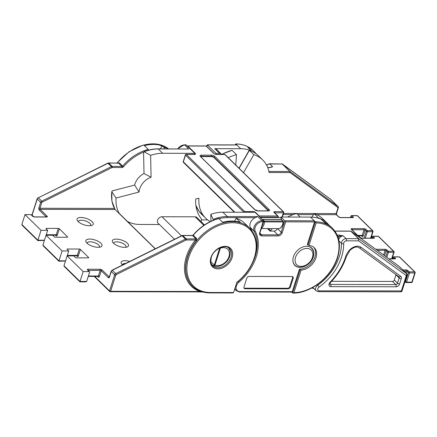 <?xml version="1.0" encoding="UTF-8"?>
<svg xmlns="http://www.w3.org/2000/svg" width="437" height="437" viewBox="0 0 437 437"><rect width="100%" height="100%" fill="white"/><g stroke="black" fill="none" stroke-linecap="round" stroke-linejoin="round"><path stroke-width="0.66" d="M268.323 210.836A2.016 0.803 17.7 0 0 268.154 210.645L213.993 157.61A2.016 0.803 17.7 0 0 211.333 156.626L201.386 156.604A2.016 0.803 17.7 0 0 200.785 156.692M277.681 217.61L278.008 217.025M194.776 154.66L194.82 154.354A0.808 0.459 90.1 0 1 195.044 154.458L186.37 154.436L244.747 211.595L253.362 211.612A1.611 0.645 17.7 0 1 255.492 212.398L259.114 215.949L277.675 215.987L274.054 212.437A0.808 0.579 -45.6 0 1 274.392 212.568L278.014 216.113A0.808 0.579 -45.6 0 0 277.675 215.987A0.808 0.459 90.1 0 1 277.85 217.085L259.878 217.047M216.146 154.501A0.808 0.459 -89.9 0 0 215.922 154.398L214.349 153.84A0.808 0.579 134.4 0 0 214.01 153.709L216.146 154.501L224.82 154.518A0.808 0.579 -45.6 0 1 225.159 154.643L283.531 211.803A0.808 0.579 -45.6 0 0 283.192 211.672L224.82 154.518A0.808 0.459 -89.9 0 0 224.596 154.414L215.922 154.398M281.532 219.565A3.026 1.726 -89.9 0 0 280.745 217.905L281.024 217.025L310.527 217.085A40.745 29.263 -45.6 0 1 321.211 219.221L324.822 222.755A40.745 29.263 134.4 0 1 331.284 227.098L332.486 228.272A40.745 29.263 -45.6 0 0 315.339 221.799L316.175 222.903L308.975 245.468A14.121 10.138 -45.6 0 1 314.258 247.692A14.121 10.138 -45.6 0 1 314.465 261.179A14.121 10.138 -45.6 0 1 301.115 270.099L293.915 292.664A39.942 28.684 134.4 0 0 337.195 257.852A39.942 28.684 134.4 0 0 316.175 222.903M312.051 259.665A12.105 8.691 134.4 0 0 313.324 256.819A12.105 8.691 134.4 0 0 311.849 248.15A12.105 8.691 134.4 0 0 301.781 247.413A12.105 8.691 134.4 0 0 293.435 256.781A12.105 8.691 134.4 0 0 294.909 265.45A12.105 8.691 134.4 0 0 306.424 265.406M293.915 292.664L292.932 293.085C310.674 293.544 331.962 276.643 337.566 257.704C341.177 245.474 339.489 235.663 332.486 228.272M251.657 230.403A42.766 30.71 134.4 0 0 250.385 227.557A7.26 5.217 -45.6 0 1 255.235 217.675L227.437 217.615A0.808 0.459 -89.9 0 0 227.256 216.523L257.797 216.583L255.235 217.675M213.414 265.718A1.611 1.082 -66.6 0 0 213.535 265.783L213.535 265.783A1.611 1.082 -66.6 0 0 214.977 265.09A10.286 7.385 134.4 0 0 228.966 256.645A10.286 7.385 134.4 0 0 220.379 248.156A1.611 0.65 -108.6 0 0 220.33 247.681M201.091 221.635A4.037 2.895 134.4 0 0 201.32 221.056A4.037 2.895 134.4 0 0 201.02 218.385A44.377 31.868 -45.6 0 1 195.749 198.999L198.895 198.185A40.745 29.263 134.4 0 0 203.495 215.665L199.081 211.344A0.808 0.557 143.6 0 1 199.037 211.295L201.293 213.895A40.341 28.973 -45.6 0 1 199.081 211.344A40.745 29.263 -45.6 0 1 195.891 205.281M174.489 239.263L158.03 223.154A4.037 2.895 -45.6 0 1 157.538 220.264A4.037 2.895 -45.6 0 1 161.98 216.747L195.12 216.812A4.037 2.895 -45.6 0 1 196.819 217.457L204.461 224.935M114.45 208.416L39.958 208.263L41.717 202.746A0.808 0.579 134.4 0 1 42.252 202.134L111.992 167.595A0.808 0.579 134.4 0 1 112.347 167.508L122.114 167.529A1.611 1.158 -45.6 0 0 123.496 166.819A39.942 28.684 134.4 0 1 143.576 152.147L144.15 151.803L150.628 155.364A40.745 29.263 134.4 0 1 162.662 153.278L158.249 148.951A0.808 0.459 -89.9 0 0 158.025 148.853L188.784 149.017L158.249 148.951A40.745 29.263 134.4 0 0 144.15 151.803L143.576 152.147L144.008 173.505A14.121 10.138 -45.6 0 0 134.623 185.075L112.134 190.909L111.812 191.668L116.029 198.01A40.745 29.263 134.4 0 0 119.596 213.972M127.38 221.39A40.745 29.263 134.4 0 0 139.949 224.46L159.407 224.498M150.628 155.364L151.071 177.258A14.121 10.138 -45.6 0 0 139.081 192.034L116.029 198.01M221.603 154.408A4.037 2.895 134.4 0 0 221.297 154.032A4.037 2.895 134.4 0 0 219.598 153.392L214.786 148.678A4.037 2.895 -45.6 0 1 216.484 149.323L221.297 154.032M215.632 154.376L216.031 153.387L219.598 153.392M194.58 154.354L194.815 153.343L162.662 153.278M201.506 219.882L207.646 219.893M251.302 151.022L251.401 150.869A40.745 29.263 134.4 0 0 240.716 148.733L214.786 148.678M216.031 153.387L207.4 144.942L206.799 146.444M177.482 148.891L184.348 144.789L185.889 144.794L194.815 153.343M235.762 143.915C242.797 144.002 248.56 146.193 253.045 150.497A40.745 29.263 134.4 0 0 235.898 144.019L240.716 148.733M253.045 150.497L254.252 151.672A40.745 29.263 -45.6 0 0 247.79 147.335L251.401 150.869M254.252 151.672A40.745 29.263 -45.6 0 1 256.115 153.764M115.084 209.514L111.916 201.107L111.812 191.668A40.745 29.263 134.4 0 0 115.1 209.52A0.808 0.579 134.4 0 0 115.04 209.514L40.133 209.361L47.152 216.233A1.611 0.645 -162.3 0 1 46.633 217.014L34.698 216.992A1.611 0.645 -162.3 0 1 32.567 216.206L30.967 214.633L24.996 214.622L41.045 230.332L47.677 230.348L46.071 228.775A0.808 0.322 -162.3 0 1 45.967 228.529A0.808 0.322 -162.3 0 1 46.333 228.382L46.175 228.879M134.623 185.075L139.081 192.034M144.008 173.505L151.071 177.258M207.258 144.838L236.679 144.898A0.808 0.459 90.1 0 1 236.903 145.002L207.4 144.942M210.776 261.801L214.299 265.002A1.611 0.486 119.8 0 1 213.371 265.701A1.611 0.486 119.8 0 1 213.305 265.63L211.601 264.478M292.599 276.61A2.016 1.448 -45.6 0 1 292.604 277.703L289.791 286.508A2.016 1.448 -45.6 0 1 287.573 288.267L244.48 288.18A2.016 1.448 -45.6 0 1 243.993 288.092M291.725 292.102L292.621 292.981L300.044 269.722L301.115 270.099M308.975 245.468L307.315 244.469L314.514 221.914L285.678 221.854L281.024 217.025M290.392 287.098A2.016 1.448 -45.6 0 1 288.174 288.857L245.086 288.77A2.016 1.448 -45.6 0 1 244.234 288.447A2.016 1.448 -45.6 0 1 243.988 287.005L246.801 278.194A2.016 1.448 -45.6 0 1 249.019 276.435L292.107 276.523A2.016 1.448 -45.6 0 1 292.959 276.845A2.016 1.448 -45.6 0 1 293.205 278.287L290.392 287.098L289.791 286.508M307.916 245.059L315.339 221.799L314.334 220.816A0.808 0.459 90.1 0 1 314.514 221.914M313.733 247.227A14.121 10.138 -45.6 0 1 313.001 260.938A14.121 10.138 -45.6 0 1 299.443 269.132L292.244 291.687A0.808 0.459 90.1 0 1 291.845 292.102L239.514 291.992A0.808 0.459 -89.9 0 0 239.918 291.577L292.244 291.687M300.044 269.722L299.443 269.132M252.772 262.528A42.766 30.71 134.4 0 0 255.246 256.306A42.766 30.71 134.4 0 0 254.197 231.288A7.26 5.217 -45.6 0 1 255.355 224.46A7.26 5.217 -45.6 0 1 262.009 220.707L263.626 220.712L263.68 221.106L260.075 232.408A0.808 0.322 17.7 0 1 259.709 232.555L263.134 221.81L262.184 221.805A6.457 4.638 134.4 0 0 256.273 225.142A6.457 4.638 134.4 0 0 255.241 231.211A43.569 31.289 -45.6 0 1 256.311 256.705A43.569 31.289 -45.6 0 1 238.979 282.16A6.457 4.638 134.4 0 0 236.138 288.223A6.457 4.638 134.4 0 0 239.918 291.577M213.387 220.499L213.158 219.369A40.745 29.263 -45.6 0 1 227.256 216.523L222.848 212.202L254.995 212.267L263.626 220.712L263.134 221.81M285.678 221.854L282.247 232.604A3.835 2.753 -45.6 0 1 278.03 235.942A0.808 0.459 -89.9 0 0 277.85 234.844L274.043 231.113L270.022 231.107L267.449 228.589M274.043 231.113A3.026 2.174 134.4 0 0 277.326 228.611M213.158 219.369L210.809 214.288L210.951 221.253M222.848 212.202A40.745 29.263 134.4 0 0 210.809 214.288M271.279 167.224L272.65 166.743A4.037 2.895 134.4 0 0 270.487 167.415M235.778 165.044L236.477 154.643L232.063 150.323L221.543 154.321M282.078 163.897L330.367 199.043M268.87 171.441L289.862 171.484A0.808 0.579 134.4 0 1 290.157 171.572L338.178 206.641A0.808 0.557 126.1 0 1 338.058 207.651L290.042 172.582A0.808 0.557 126.1 0 0 290.157 171.572L282.537 164.11A0.808 0.579 134.4 0 0 282.242 164.017L269.394 163.788A1.611 0.918 90.1 0 1 269.842 163.995L282.242 164.017L289.862 171.484A0.808 0.459 90.1 0 1 290.042 172.582L269.088 172.539A40.745 29.263 134.4 0 0 262.675 159.926A40.745 29.263 134.4 0 0 253.804 154.676L249.39 150.355L249.183 150.836L249.39 150.355A40.745 29.263 -45.6 0 1 258.262 155.605C255.765 153.163 252.766 151.388 249.276 150.279M271.279 167.218L270.268 167.42A0.808 0.459 90.1 0 1 270.487 167.524L272.65 166.743L269.842 163.995A4.037 2.895 -45.6 0 0 266.723 165.415M236.477 154.643A40.745 29.263 134.4 0 0 228.261 157.686M210.246 221.592A40.341 28.973 -45.6 0 1 205.707 218.216A40.341 28.973 -45.6 0 1 203.495 215.665M243.54 172.642L253.804 154.676M331.601 281.308L392.519 281.433A1.611 1.158 134.4 0 0 394.294 280.024L397.506 283.165L399.167 277.965L395.955 274.824L394.294 280.024M338.249 237.908A4.84 3.474 -45.6 0 1 339.675 236.188L343.264 235.882A4.037 2.895 134.4 0 0 338.822 239.4A4.037 2.895 134.4 0 0 338.73 239.738M407.115 274.988L406.273 275.632L406.781 273.819L399.161 266.352L351.14 231.282L358.766 238.744L358.651 240.853L358.471 238.657L350.851 231.195L334.955 231.162M337.648 236.182L339.675 236.188A0.808 0.459 -89.9 0 0 339.5 235.09L343.264 235.882L346.071 238.629L358.471 238.657A0.808 0.579 -45.6 0 1 358.766 238.744L406.781 273.819A0.808 0.579 -45.6 0 1 406.831 273.857L406.831 273.857A0.808 0.579 -45.6 0 1 406.94 274.048M399.068 266.286A0.808 0.557 126.1 0 1 399.161 266.352A0.808 0.579 -45.6 0 1 399.205 266.39L406.831 273.857L407.109 275.015L401.92 291.266L401.139 291.84L318.305 291.67A1.611 0.918 -89.9 0 0 319.114 290.84L401.663 290.933M400.773 291.637L401.363 291.009L406.273 275.632L358.651 240.853L346.426 240.825A1.611 0.918 -89.9 0 0 346.071 238.629A4.037 2.895 -45.6 0 0 341.636 242.147A4.037 2.895 -45.6 0 0 341.45 243.333L338.97 240.907M287.584 217.036A40.745 29.263 134.4 0 1 296.657 213.567L300.23 217.063M272.388 228.6A40.745 29.263 134.4 0 0 270.585 230.638M327.269 223.17L322.856 218.85A40.745 29.263 134.4 0 0 313.99 213.6L318.404 217.921A40.745 29.263 -45.6 0 1 327.269 223.17L329.154 225.273M311.974 217.123L313.99 213.6M350.818 231.168A0.808 0.557 126.1 0 1 351.14 231.282A0.808 0.579 -45.6 0 0 350.851 231.195A0.808 0.459 90.1 0 0 350.627 231.091L334.879 231.058M94.725 276.408L109.545 290.916L114.674 274.829A1.611 1.158 -45.6 0 1 115.75 273.6L185.49 239.061A1.611 1.158 -45.6 0 1 186.195 238.886L195.962 238.908L195.421 240.006L196.311 240.721L196.65 238.553L193.241 235.215A0.808 0.579 -45.6 0 1 192.553 235.57L182.781 235.548A1.611 1.158 134.4 0 0 182.082 235.723L112.342 270.263A1.611 1.158 134.4 0 0 111.266 271.492L109.507 277.003A0.808 0.322 -162.3 0 1 109.397 276.763L109.365 277.025M125.851 247.298A6.457 2.578 17.7 0 0 126.031 246.96A6.457 2.578 17.7 0 0 125.184 245.01A6.457 2.578 17.7 0 0 116.668 241.858A6.457 2.578 17.7 0 0 113.729 243.038A6.457 2.578 17.7 0 0 113.68 243.414M116.231 239.115A8.472 3.381 -162.3 0 1 126.288 242.333A8.472 3.381 -162.3 0 1 127.26 246.96A8.472 3.381 -162.3 0 1 124.654 247.364A8.472 3.381 -162.3 0 1 112.73 242.322A8.472 3.381 -162.3 0 1 116.231 239.115M125.67 263.44A6.457 2.578 17.7 0 0 125.479 263.435A6.457 2.578 17.7 0 0 122.54 264.614A6.457 2.578 17.7 0 0 122.491 264.991M122.507 265.008A8.472 3.381 -162.3 0 1 121.535 263.899A8.472 3.381 -162.3 0 1 125.037 260.692A8.472 3.381 -162.3 0 1 129.729 261.43M90.525 225.661A6.457 2.578 17.7 0 0 90.705 225.328A6.457 2.578 17.7 0 0 89.858 223.378A6.457 2.578 17.7 0 0 81.342 220.226A6.457 2.578 17.7 0 0 78.403 221.406A6.457 2.578 17.7 0 0 78.354 221.778M80.905 217.479A8.472 3.381 -162.3 0 1 90.962 220.701A8.472 3.381 -162.3 0 1 91.934 225.328A8.472 3.381 -162.3 0 1 89.328 225.727A8.472 3.381 -162.3 0 1 77.404 220.69A8.472 3.381 -162.3 0 1 80.905 217.479M100.887 243.196A8.472 3.381 -162.3 0 1 100.745 246.905A8.472 3.381 -162.3 0 1 86.963 243.169A8.472 3.381 -162.3 0 1 86.209 242.267A8.472 3.381 -162.3 0 1 90.503 239.083A8.472 3.381 -162.3 0 1 100.887 243.196M99.336 247.244A6.457 2.578 17.7 0 0 99.51 246.905A6.457 2.578 17.7 0 0 98.664 244.955A6.457 2.578 17.7 0 0 92.076 241.983A6.457 2.578 17.7 0 0 87.214 242.983A6.457 2.578 17.7 0 0 87.165 243.36M218.396 218.833L218.844 218.544L222.657 222.275A40.745 29.263 -45.6 0 1 240.399 222.351L236.188 218.227A40.745 29.263 -45.6 0 1 244.807 223.389L249.62 228.103C256.623 235.488 258.316 245.299 254.7 257.53C251.384 267.46 245.315 275.922 236.493 282.925M112.347 167.508A0.808 0.459 -89.9 0 0 112.167 166.41L108.758 163.072A1.611 1.158 134.4 0 0 108.059 163.247L38.319 197.786L41.728 201.124L111.468 166.584A1.611 1.158 -45.6 0 1 112.167 166.41L121.939 166.431L118.531 163.094L108.758 163.072A0.808 0.459 -89.9 0 0 108.534 162.968L118.531 163.094A0.808 0.579 134.4 0 0 119.219 162.739L117.269 163.334M119.219 162.739L122.628 166.076A40.745 29.263 -45.6 0 1 148.23 149.405L144.423 145.674A40.745 29.263 -45.6 0 1 162.165 145.75L160.39 148.859M165.35 148.87L162.165 145.75M89.481 271.721A0.808 0.579 134.4 0 0 89.143 271.59L87.537 270.022A0.808 0.579 134.4 0 1 87.875 270.148L89.481 271.721A0.808 0.579 134.4 0 1 89.58 272.3L86.657 281.461L85.909 281.876L79.966 281.86M67.342 255.355L77.305 255.377L79.332 249.03A0.808 0.322 -162.3 0 1 80.392 249.429L88.618 257.48A0.808 0.322 -162.3 0 1 88.722 257.721A0.808 0.322 -162.3 0 1 88.356 257.868L76.426 257.846A0.808 0.322 -162.3 0 1 75.361 257.453L73.755 255.88L67.129 255.869L83.172 271.579L80.026 281.444L86.657 281.461M67.435 237.236L67.555 236.854A0.808 0.322 -162.3 0 1 67.659 237.1A0.808 0.322 -162.3 0 1 67.293 237.247L55.362 237.225A0.808 0.322 -162.3 0 1 54.297 236.827L52.691 235.259L46.065 235.243L62.109 250.958L58.962 260.823L65.539 260.834M79.332 249.03L67.396 249.008A0.808 0.322 -162.3 0 0 67.03 249.156A0.808 0.322 -162.3 0 0 67.134 249.401L68.74 250.969L62.109 250.958M67.178 255.869L68.74 250.969M58.891 261.233L43.181 245.856L42.913 245.108L46.065 235.243M79.955 281.86L64.244 266.477L63.977 265.734L67.129 255.869M46.278 234.729L56.242 234.751L58.268 228.409L46.333 228.382M58.268 228.409A0.808 0.322 -162.3 0 1 59.328 228.802L57.307 235.144A0.808 0.322 17.7 0 0 56.242 234.751A0.808 0.459 90.1 0 1 55.838 235.166L46.147 235.144M67.555 236.854L59.328 228.802M89.143 271.59L83.172 271.579M148.23 149.405L148.585 150.481M30.967 214.633A0.808 0.579 -45.6 0 1 31.306 214.758L32.912 216.331A0.808 0.579 134.4 0 0 32.567 216.206M24.996 214.622L21.85 224.487L37.899 240.203L41.045 230.332M46.114 235.243L47.677 230.348M210.383 292.495A39.942 28.684 134.4 0 1 188.702 257.54A39.942 28.684 134.4 0 1 232.653 222.723A39.942 28.684 134.4 0 1 254.334 257.677A39.942 28.684 134.4 0 1 236.849 282.329L233.587 292.544L232.845 292.959L209.978 292.91A0.808 0.459 90.1 0 0 210.383 292.495L233.587 292.544M236.188 218.227L234.511 221.155M202.167 291.829L199.96 291.495A41.553 29.842 -45.6 0 1 186.375 256.557A41.553 29.842 -45.6 0 1 195.421 240.006L186.37 239.984A0.808 0.579 134.4 0 0 186.02 240.071L116.275 274.611A0.808 0.579 134.4 0 0 115.739 275.223L110.605 291.31L199.96 291.495A0.808 0.459 90.1 0 1 199.556 291.911L203.008 292.058M80.064 281.761L80.026 281.444L80.064 281.761M58.902 261.239L65.479 261.026M59 261.135L58.962 260.823L59 261.135M37.899 240.203L37.937 240.514L37.899 240.203L44.476 240.213M44.416 240.399L37.839 240.612L22.118 225.23L21.85 224.487M261.299 228.573L278.56 228.611A8.068 4.599 -89.9 0 0 283.105 221.92L264.543 221.881A8.068 4.599 90.1 0 1 261.424 228.18M282.012 217.025L283.373 212.77A0.808 0.459 90.1 0 0 283.192 211.672L274.578 211.655A1.611 0.645 17.7 0 0 274.054 212.437M214.01 153.709L206.188 146.051L187.746 146.013L195.568 153.671A0.808 0.579 134.4 0 0 194.689 154.354M195.044 154.458L195.568 153.671M254.569 209.558L200.408 156.522A2.824 1.125 -162.3 0 1 201.326 155.157L211.268 155.173A2.824 1.125 -162.3 0 1 214.993 156.555L269.154 209.585A2.824 1.125 -162.3 0 1 268.242 210.956L258.294 210.934A2.824 1.125 -162.3 0 1 254.569 209.558A0.808 0.579 -45.6 0 1 254.913 209.684L200.583 156.621M243.802 212.24L185.479 155.14L183.343 161.837L234.806 212.224M262.195 225.765A7.26 4.141 -89.9 0 0 263.396 221.991M277.714 217.517L277.85 217.085A0.808 0.322 17.7 0 0 278.216 216.938L278.074 217.386M283.629 212.382A0.808 0.322 -162.3 0 1 283.739 212.622A0.808 0.322 -162.3 0 1 283.373 212.77L274.715 212.879M282.876 221.078L281.264 219.5L262.703 219.461L264.314 221.04L282.876 221.078A0.808 0.459 90.1 0 1 283.105 221.92L283.455 221.865A0.808 0.808 0 0 0 283.214 221.204A0.808 0.579 134.4 0 0 282.876 221.078M268.154 210.645L268.269 210.29L214.103 157.26A0.808 0.579 -45.6 0 1 214.993 156.555M213.993 157.61L214.103 157.26A2.016 0.803 17.7 0 0 211.442 156.271A0.808 0.459 -89.9 0 0 211.268 155.173M268.547 210.792A2.016 0.803 17.7 0 0 268.269 210.29A0.808 0.579 -45.6 0 1 269.154 209.585M283.214 221.204L281.603 219.625A0.808 0.808 0 0 0 281.04 219.396L262.479 219.358A0.808 0.459 90.1 0 1 262.703 219.461A0.808 0.579 134.4 0 0 262.408 219.521M263.473 221.756L264.543 221.881A0.808 0.459 90.1 0 0 264.314 221.04A0.808 0.579 134.4 0 0 263.566 221.472M281.04 219.396A0.808 0.459 90.1 0 1 281.264 219.5A0.808 0.579 134.4 0 1 281.603 219.625M258.819 216.009A0.808 0.579 -45.6 0 1 259.114 215.949A0.808 0.459 90.1 0 1 259.343 216.523M255.197 212.464A0.808 0.579 -45.6 0 1 255.492 212.398M253.597 212.262A0.808 0.459 -89.9 0 0 253.362 211.612M283.313 221.783L283.455 221.865C282.788 226.153 281.16 228.398 278.56 228.611M244.977 212.245A0.808 0.459 -89.9 0 0 244.747 211.595A0.808 0.579 -45.6 0 0 243.879 212.245M274.578 211.655A0.808 0.459 90.1 0 1 274.753 212.753A0.808 0.322 17.7 0 0 274.594 212.764M185.375 154.895A0.808 0.322 -162.3 0 0 185.479 155.14A0.808 0.579 -45.6 0 1 186.37 154.436A0.808 0.459 90.1 0 0 186.146 154.337A0.808 0.808 0 0 0 185.375 154.895L183.24 161.592A0.808 0.808 0 0 0 183.442 162.417A0.808 0.579 -45.6 0 1 183.343 161.837A0.808 0.322 -162.3 0 1 183.24 161.592M258.294 210.934A0.808 0.459 -89.9 0 0 258.07 210.836L254.913 209.684M258.07 210.836L268.018 210.852A0.808 0.459 90.1 0 1 268.242 210.956M200.408 156.522A0.808 0.579 -45.6 0 1 200.747 156.654M187.265 145.953A0.808 0.808 0 0 1 187.522 145.909A0.808 0.459 90.1 0 1 187.746 146.013A0.808 0.579 134.4 0 0 187.413 146.095M205.964 145.947A0.808 0.459 90.1 0 1 206.188 146.051A0.808 0.579 134.4 0 1 206.526 146.182A0.808 0.808 0 0 0 205.964 145.947L187.522 145.909M201.326 155.157A0.808 0.459 90.1 0 1 201.501 156.255A2.016 0.803 17.7 0 0 200.632 156.522M211.333 156.626L211.442 156.271L201.501 156.255L201.386 156.604M255.241 231.211A0.808 0.546 -27.8 0 1 254.197 231.288L250.385 227.557M238.356 281.412L238.979 282.16M161.98 216.747L181.453 235.816M203.844 225.35L195.12 216.812M186.189 144.898L184.572 144.893L188.784 149.017M184.348 144.789A0.808 0.459 90.1 0 1 184.572 144.893A7.26 5.217 134.4 0 0 177.744 148.891M235.898 144.019L235.619 144.898M220.379 248.156A1.611 0.645 -162.3 0 1 219.702 248.074L214.299 265.002A1.611 0.645 17.7 0 0 214.977 265.09L220.379 248.156M287.573 288.267L288.174 288.857M292.604 277.703L293.205 278.287M244.48 288.18L245.086 288.77M282.247 232.604A0.808 0.322 -162.3 0 1 281.182 232.205L284.837 220.756L314.334 220.816L310.527 217.085M257.797 216.583L262.009 220.707A0.808 0.459 90.1 0 1 262.184 221.805M239.29 291.889A0.808 0.459 -89.9 0 0 239.514 291.992L236.237 290.736A7.26 5.217 -45.6 0 1 235.03 288.016M236.614 283.056A7.26 5.217 -45.6 0 1 237.073 282.466M278.03 235.942L261.785 235.909A0.808 0.459 -89.9 0 0 261.61 234.811L277.85 234.844A3.026 2.174 134.4 0 0 281.182 232.205L277.506 228.611M261.785 235.909A3.835 2.753 -45.6 0 1 259.709 232.555M227.437 217.615A39.942 28.684 134.4 0 0 218.986 218.68M260.075 232.408C259.895 233.587 259.982 234.232 260.337 234.33A3.026 2.174 134.4 0 0 261.61 234.811L259.939 233.172M318.305 291.67L316.164 290.823A4.037 2.895 -45.6 0 1 315.672 287.934A4.037 2.895 -45.6 0 1 317.666 285.274A43.973 31.579 134.4 0 0 339.429 256.246A43.973 31.579 134.4 0 0 341.45 243.333A1.611 0.918 -0.9 0 0 343.651 243.649A45.59 32.737 -45.6 0 1 341.559 257.038A45.59 32.737 -45.6 0 1 318.999 287.125A2.42 1.737 134.4 0 0 317.688 289.463A2.42 1.737 134.4 0 0 319.114 290.84M312.892 287.399A4.037 2.895 134.4 0 0 313.356 288.076L316.164 290.823M359.165 247.73A1.611 1.114 -53.9 0 0 359.252 247.801C356.816 246.211 353.713 247.069 349.939 250.385L346.273 256.748C343.192 266.193 337.91 274.791 330.427 282.542L330.072 282.198A50.43 36.216 134.4 0 0 345.536 257.043A50.43 36.216 134.4 0 0 345.656 256.661A13.716 9.849 -45.6 0 1 349.556 250.073A9.685 6.954 -45.6 0 1 361.006 247.282L400.718 276.288A3.228 2.316 -45.6 0 1 401.292 278.757A1.611 0.645 -162.3 0 1 399.167 277.965A1.611 1.158 134.4 0 0 398.97 276.812A1.611 1.158 134.4 0 0 398.965 276.807A1.611 1.114 -53.9 0 0 400.718 276.288M317.12 284.738L317.666 285.274A1.611 0.273 54.6 0 1 318.999 287.125M307.293 246.244A11.903 8.549 -45.6 0 1 311.505 248.101L310.576 247.189M312.433 257.409A10.286 7.385 134.4 0 0 306.85 248.402A10.286 7.385 134.4 0 0 295.527 257.371A10.286 7.385 134.4 0 0 301.115 266.373A10.286 7.385 134.4 0 0 312.433 257.409M221.81 154.408A40.745 29.263 -45.6 0 1 232.063 150.323M267.679 167.518L270.487 167.524M239.126 168.321L249.39 150.355M338.178 206.641L330.552 199.179A0.808 0.579 134.4 0 1 330.596 199.217L338.222 206.685A0.808 0.579 134.4 0 0 338.178 206.641M283.466 213.469L336.168 213.578L338.058 207.651A0.808 0.322 -162.3 0 0 338.424 207.504A0.808 0.808 0 0 0 338.222 206.685M311.505 248.101L312.75 249.751C313.881 251.909 314.017 254.361 313.165 257.114C310.942 265.172 299.607 270.328 294.855 265.106A11.903 8.549 -45.6 0 1 292.91 260.938M329.766 283.733L330.481 284.438L395.731 284.574A1.611 1.158 134.4 0 0 397.506 283.165A1.611 0.645 -162.3 0 0 399.637 283.957A3.228 2.316 -45.6 0 1 396.086 286.77A1.611 0.918 -89.9 0 0 395.731 284.574L392.519 281.433M330.427 282.542L329.804 284.181A1.611 1.158 134.4 0 0 330.481 284.438A1.611 0.918 -89.9 0 1 330.836 286.634A3.228 2.316 -45.6 0 1 328.968 285.115A3.228 2.316 -45.6 0 1 330.072 282.198M401.292 278.757L399.637 283.957M398.965 276.807L359.252 247.801A1.611 1.114 -53.9 0 0 361.006 247.282M349.939 250.385L349.556 250.073M346.394 256.355A1.611 0.65 -162.7 0 1 345.656 256.661M396.086 286.77L330.836 286.634M346.426 240.825A2.42 1.737 134.4 0 0 343.651 243.649M326.526 223.591A39.942 28.684 134.4 0 0 323.107 221.078M337.195 235.084L339.5 235.09M375.754 249.254L384.91 249.276A1.611 0.645 -162.3 0 1 387.035 250.062L388.242 251.242L393.54 251.253L378.295 236.324L372.996 236.313L374.198 237.493A1.611 0.645 -162.3 0 1 373.673 238.274L361.743 238.252A0.808 0.459 -89.9 0 0 361.519 238.149L373.449 238.17A0.808 0.459 -89.9 0 1 373.673 238.274M359.613 237.46L351.386 229.409A0.808 0.579 134.4 0 1 351.725 229.534L359.951 237.591A0.808 0.579 134.4 0 0 359.613 237.46A1.611 0.645 17.7 0 0 359.624 237.471M360.022 237.766A1.611 0.645 17.7 0 0 361.743 238.252M357.69 235.379L362.218 235.385L364.021 229.747L352.085 229.725A0.808 0.459 -89.9 0 0 351.911 228.627A1.611 0.645 17.7 0 0 351.386 229.409M351.911 228.627L363.846 228.649A1.611 0.645 -162.3 0 1 365.971 229.441L367.178 230.616L372.477 230.627L357.231 215.703L351.927 215.692L353.134 216.867A0.808 0.579 134.4 0 0 352.255 217.55M340.68 217.626A0.808 0.459 -89.9 0 0 340.456 217.522L338.888 216.965A0.808 0.579 134.4 0 0 338.549 216.839A1.611 0.645 17.7 0 0 340.68 217.626L352.61 217.653A1.611 0.645 17.7 0 0 353.134 216.867M338.549 216.839L336.343 214.676L316.688 214.638M313.4 214.633L297.712 214.6M293.303 214.589L283.116 214.567M402.777 269.891L405.973 269.897A0.808 0.459 90.1 0 1 406.148 270.995L403.903 270.989M405.094 281.335L405.492 281.728L408.415 272.568L407.213 271.388A0.808 0.579 -45.6 0 1 408.098 270.683A1.611 0.645 17.7 0 0 405.973 269.897M408.098 270.683L409.305 271.863L414.604 271.874L399.358 256.945L394.059 256.934L395.261 258.114A1.611 0.645 -162.3 0 1 394.737 258.901L388.941 258.884M373.285 238.17L372.106 237.018L371.74 238.17M385.855 256.634L387.351 251.941L386.15 250.767L384.576 255.694M364.108 238.154L366.288 231.32L365.086 230.141L363.284 235.778A1.611 0.918 90.1 0 1 362.033 236.406L361.415 235.8M352.222 217.55L351.042 216.391L350.676 217.544M358.575 235.794L360.875 238.05M394.349 258.797L393.169 257.639L392.803 258.791M405.612 272.666L406.148 270.995A0.808 0.322 17.7 0 1 407.213 271.388L406.519 273.557M409.48 272.961L406.557 282.122L411.856 282.133L414.784 272.972L409.48 272.961A0.808 0.459 -89.9 0 0 409.305 271.863A0.808 0.579 -45.6 0 0 408.415 272.568A0.808 0.322 17.7 0 0 409.48 272.961M370.598 238.165L372.657 231.725L367.353 231.714L365.294 238.154M383.61 254.99L385.084 250.374L377.262 250.357M391.661 258.791L393.721 252.351L388.417 252.34L386.821 257.338M372.919 231.337A0.808 0.322 -162.3 0 1 373.023 231.577A0.808 0.322 -162.3 0 1 372.657 231.725A0.808 0.459 -89.9 0 0 372.477 230.627A0.808 0.579 -45.6 0 1 372.821 230.758L357.57 215.829A0.808 0.808 0 0 0 357.007 215.599A0.808 0.459 -89.9 0 1 357.231 215.703A0.808 0.579 -45.6 0 1 357.57 215.829M351.709 215.588A0.808 0.808 0 0 0 350.938 216.151A0.808 0.322 17.7 0 0 351.042 216.391A0.808 0.579 134.4 0 1 351.927 215.692A0.808 0.459 -89.9 0 0 351.709 215.588L357.007 215.599M362.033 236.406A0.808 0.579 134.4 0 0 361.934 235.827L361.82 235.8A0.808 0.459 -89.9 0 0 362.218 235.385A0.808 0.322 17.7 0 1 363.284 235.778M338.888 216.965L336.681 214.807A0.808 0.579 134.4 0 0 336.343 214.676A0.808 0.459 90.1 0 1 336.168 213.578A0.808 0.322 -162.3 0 0 336.534 213.431L338.424 207.504A0.808 0.322 -162.3 0 0 338.32 207.258M365.971 229.441A0.808 0.579 -45.6 0 0 365.086 230.141A0.808 0.322 17.7 0 0 364.021 229.747A0.808 0.459 -89.9 0 0 363.846 228.649M387.035 250.062A0.808 0.579 -45.6 0 0 386.15 250.767A0.808 0.322 17.7 0 0 385.084 250.374A0.808 0.459 -89.9 0 0 384.91 249.276M399.702 257.076A0.808 0.579 134.4 0 0 399.358 256.945A0.808 0.459 -89.9 0 0 399.139 256.847A0.808 0.808 0 0 1 399.702 257.076L414.948 272.005A0.808 0.579 134.4 0 0 414.604 271.874A0.808 0.459 -89.9 0 1 414.784 272.972A0.808 0.322 17.7 0 0 415.15 272.825L412.228 281.985A0.808 0.322 -162.3 0 1 411.856 282.133A0.808 0.459 -89.9 0 1 411.457 282.548A0.808 0.808 0 0 0 412.228 281.985M411.233 282.444A0.808 0.459 -89.9 0 0 411.457 282.548L406.153 282.537A0.808 0.459 90.1 0 1 405.929 282.433A0.808 0.579 -45.6 0 1 405.492 281.728A0.808 0.322 17.7 0 0 406.557 282.122A0.808 0.459 90.1 0 1 406.153 282.537A0.808 0.808 0 0 1 405.591 282.307L404.973 281.707M394.737 258.901A0.808 0.459 -89.9 0 0 394.513 258.797L388.804 258.786M393.983 251.958A0.808 0.322 -162.3 0 1 394.087 252.204A0.808 0.322 -162.3 0 1 393.721 252.351A0.808 0.459 -89.9 0 0 393.54 251.253A0.808 0.579 -45.6 0 1 393.884 251.379L378.639 236.455A0.808 0.579 134.4 0 0 378.295 236.324A0.808 0.459 -89.9 0 0 378.076 236.22A0.808 0.808 0 0 1 378.639 236.455M388.417 252.34A0.808 0.459 -89.9 0 0 388.242 251.242A0.808 0.579 -45.6 0 0 387.351 251.941A0.808 0.322 17.7 0 0 388.417 252.34M371.554 238.17L372.002 236.772A0.808 0.322 17.7 0 0 372.106 237.018A0.808 0.579 134.4 0 1 372.996 236.313A0.808 0.459 -89.9 0 0 372.772 236.209L378.076 236.22M374.198 237.493A0.808 0.579 134.4 0 0 373.318 238.17M392.617 258.791L393.065 257.398A0.808 0.322 17.7 0 0 393.169 257.639A0.808 0.579 134.4 0 1 394.059 256.934A0.808 0.459 -89.9 0 0 393.835 256.836L399.139 256.847M395.261 258.114A0.808 0.579 134.4 0 0 394.382 258.797M367.353 231.714A0.808 0.459 -89.9 0 0 367.178 230.616A0.808 0.579 -45.6 0 0 366.288 231.32A0.808 0.322 17.7 0 0 367.353 231.714M361.596 235.696A0.808 0.459 -89.9 0 0 361.82 235.8L358.116 235.794M350.627 231.091A0.808 0.808 0 0 1 351.097 231.244L399.118 266.319A0.808 0.808 0 0 1 399.205 266.39A0.808 0.579 -45.6 0 1 399.243 266.439M210.913 257.59A12.908 9.27 -45.6 0 1 225.115 246.337A12.908 9.27 -45.6 0 1 232.123 257.633A12.908 9.27 -45.6 0 1 217.921 268.886A12.908 9.27 -45.6 0 1 210.913 257.59M231.058 257.24A12.105 8.691 134.4 0 0 229.583 248.571C225.716 243.726 213.551 248.948 211.279 257.442C210.514 262.276 210.973 265.084 212.65 265.865A12.105 8.691 134.4 0 0 222.717 266.603A12.105 8.691 134.4 0 0 231.058 257.24M116.903 162.985L128.997 151.77L143.167 145.095L157.107 144.063L168.54 148.875A40.745 29.263 134.4 0 0 117.192 162.99M196.311 240.721A40.745 29.263 134.4 0 0 187.44 256.951A40.745 29.263 134.4 0 0 192.411 286.137L192.608 286.333A40.745 29.263 -45.6 0 1 187.637 257.147A40.745 29.263 -45.6 0 1 215.736 225.618A40.745 29.263 -45.6 0 1 249.62 228.103M218.844 218.544A40.745 29.263 134.4 0 0 193.241 235.215L192.329 235.467A0.808 0.459 -89.9 0 1 192.553 235.57L195.962 238.908A0.808 0.579 134.4 0 0 196.65 238.553M42.913 245.108L58.962 260.823M63.977 265.734L80.026 281.444M87.537 270.022A1.611 0.645 -162.3 0 1 88.061 269.236L99.991 269.263A1.611 0.645 -162.3 0 1 102.121 270.05L109.332 276.927M155.19 248.822L115.04 209.514A0.808 0.459 -89.9 0 1 114.838 209.11M108.534 162.968L107.824 163.143L111.468 166.584L111.992 167.595M107.824 163.143L38.319 197.786A1.611 1.158 134.4 0 0 37.243 199.015L40.652 202.353A1.611 1.158 -45.6 0 1 41.728 201.124L42.252 202.134M97.56 276.413L98.183 277.014A1.611 0.918 -89.9 0 0 99.434 276.392L101.231 270.754L108.256 277.632A1.611 0.918 -89.9 0 0 109.507 277.003M88.498 257.863L88.618 257.48M80.392 249.429L78.37 255.771A0.808 0.322 17.7 0 0 77.305 255.377A0.808 0.459 -89.9 0 1 76.901 255.787L67.211 255.771M76.497 255.787L77.12 256.393A1.611 0.918 -89.9 0 0 78.37 255.771M55.433 235.166L56.056 235.772A1.611 0.918 -89.9 0 0 57.307 235.144M46.246 216.916L39.243 210.06A0.808 0.579 -45.6 0 1 40.133 209.361A0.808 0.459 -89.9 0 1 39.958 208.263A0.808 0.322 -162.3 0 1 38.893 207.87A1.611 0.918 -89.9 0 0 39.243 210.06M38.893 207.87L40.652 202.353A0.808 0.322 -162.3 0 0 41.717 202.746M38.085 197.677L37.134 198.769A0.808 0.322 -162.3 0 0 37.243 199.015L32.109 215.102L33.835 216.79M52.593 235.161L54.346 236.87M73.656 255.782L75.41 257.497M115.739 275.223A0.808 0.322 17.7 0 1 114.674 274.829L111.266 271.492A0.808 0.322 -162.3 0 1 111.162 271.246L109.397 276.763M88.405 275.976L98.369 275.998L100.166 270.361L88.198 270.465M186.37 239.984A0.808 0.459 90.1 0 0 186.195 238.886L182.781 235.548A0.808 0.459 -89.9 0 0 182.557 235.445L192.329 235.467M186.02 240.071L185.49 239.061L181.847 235.619L182.557 235.445M116.275 274.611L115.75 273.6L112.107 270.153L181.847 235.619M67.396 249.008L67.238 249.5M99.434 276.392A0.808 0.322 17.7 0 0 98.369 275.998A0.808 0.459 -89.9 0 1 97.964 276.413L88.274 276.392M102.121 270.05A0.808 0.579 -45.6 0 0 101.231 270.754A0.808 0.322 17.7 0 0 100.166 270.361A0.808 0.459 -89.9 0 0 99.991 269.263M98.183 277.014A0.808 0.579 134.4 0 0 98.085 276.441L97.964 276.413A0.808 0.459 -89.9 0 1 97.741 276.31M88.061 269.236A0.808 0.459 -89.9 0 1 88.236 270.334A0.808 0.322 17.7 0 0 88.077 270.35M77.12 256.393A0.808 0.579 134.4 0 0 77.021 255.814L76.901 255.787A0.808 0.459 -89.9 0 1 76.677 255.689M56.056 235.772A0.808 0.579 134.4 0 0 55.952 235.193L55.838 235.166M122.114 167.529A0.808 0.459 -89.9 0 0 121.939 166.431A0.808 0.579 134.4 0 0 122.628 166.076L123.496 166.819M32.125 215.561A0.808 0.579 134.4 0 1 32.109 215.102A0.808 0.322 -162.3 0 1 32.005 214.857L37.134 198.769M94.228 276.403L109.643 291.495A0.808 0.808 0 0 0 110.206 291.725A0.808 0.459 90.1 0 0 110.605 291.31A0.808 0.322 -162.3 0 1 109.545 290.916A0.808 0.579 134.4 0 0 109.982 291.621A0.808 0.459 90.1 0 0 110.206 291.725L199.556 291.911M32.912 216.331L34.474 216.889A0.808 0.459 90.1 0 1 34.698 216.992M34.474 216.889L46.409 216.916A0.808 0.459 90.1 0 1 46.633 217.014M46.273 216.916A0.808 0.579 -45.6 0 1 47.152 216.233M109.283 277.014A0.808 0.459 90.1 0 1 109.141 276.927A0.808 0.579 -45.6 0 0 108.256 277.632M278.216 216.938A0.808 0.808 0 0 0 278.014 216.113M274.392 212.568L274.387 212.901M282.335 217.025L283.739 212.622A0.808 0.808 0 0 0 283.531 211.803M234.314 212.224L183.442 162.417M268.018 210.852L268.531 210.902M194.82 154.354L186.146 154.337M214.349 153.84L206.526 146.182M225.159 154.643A0.808 0.808 0 0 0 224.596 154.414M228.038 247.337C230.239 249.669 230.791 252.673 229.704 256.35C227.737 263.194 218.975 268.427 213.535 265.783A1.611 1.611 0 0 1 213.371 265.701L211.606 264.489M235.745 143.926L235.434 144.898M143.778 151.754C148.64 149.82 153.387 148.853 158.025 148.853M206.652 146.302L207.236 144.855M234.658 289.19L236.237 290.736M280.865 217.522L260.326 217.479M271.066 231.107L268.498 228.589M269.394 163.788L266.499 165M199.043 211.3L195.907 205.45M330.465 199.108L282.449 164.039M267.641 167.415L270.268 167.42M249.172 150.317L238.968 168.169M205.707 218.216L201.293 213.895M262.675 159.926L258.262 155.605M294.855 265.106L293.926 264.199M311.51 288.027L314.176 288.529M370.92 238.165L373.023 231.577A0.808 0.808 0 0 0 372.821 230.758M350.938 216.151L350.49 217.544M340.456 217.522L352.386 217.55M351.725 229.534L351.719 229.873M361.519 238.149L359.951 237.591M415.15 272.825A0.808 0.808 0 0 0 414.948 272.005M391.984 258.791L394.087 252.204A0.808 0.808 0 0 0 393.884 251.379M372.772 236.209A0.808 0.808 0 0 0 372.002 236.772M393.835 256.836A0.808 0.808 0 0 0 393.065 257.398M282.455 164.039L281.772 163.815M336.534 213.431L336.681 214.807M32.005 214.857A0.808 0.808 0 0 0 32.081 215.523M192.608 286.333C197.12 290.654 202.91 292.845 209.978 292.91M218.598 218.445C208.919 221.133 200.414 226.666 193.094 235.04M155.326 248.751L119.296 213.475M112.107 270.153L111.162 271.246M87.875 270.148L87.87 270.481"/></g></svg>
